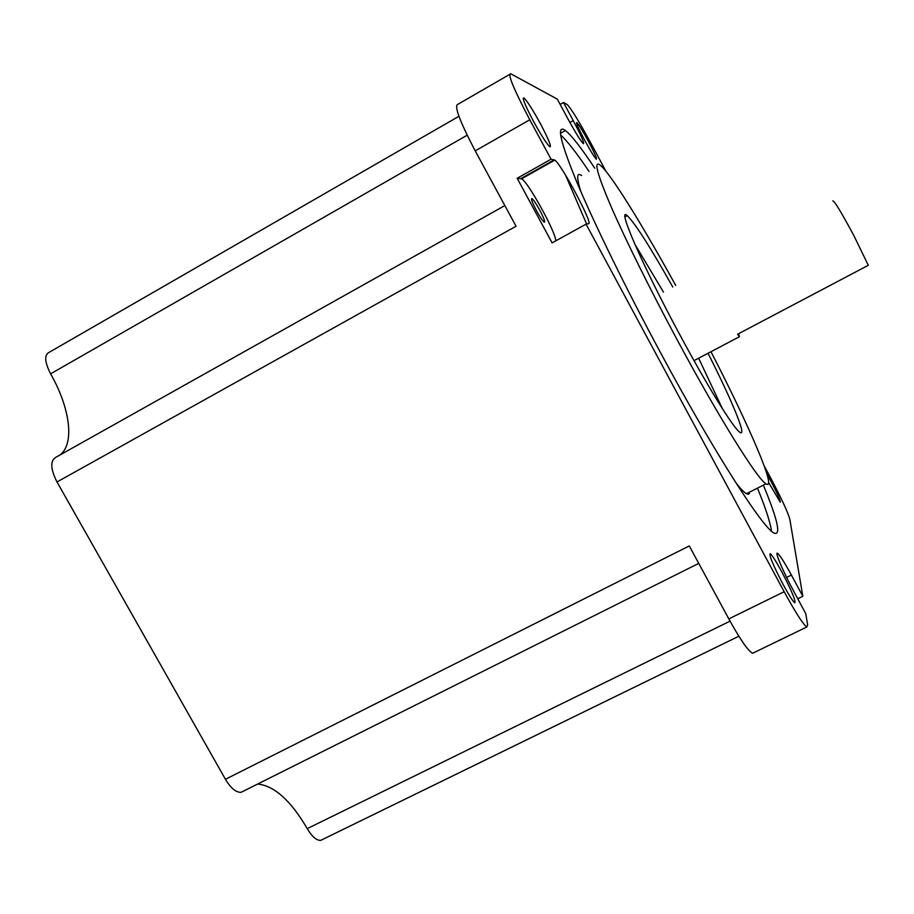 <?xml version="1.0" encoding="UTF-8"?>
<svg xmlns="http://www.w3.org/2000/svg" width="914" height="914" viewBox="0 0 914 914"><rect width="100%" height="100%" fill="white"/><g stroke="black" fill="none" stroke-linecap="round" stroke-linejoin="round"><path stroke-width="1.37" d="M536.404 210.506C532.245 202.542 530.748 198.555 531.925 198.555C533.582 199.858 536.21 203.765 539.797 210.254C543.933 218.16 545.418 222.148 544.264 222.205C542.642 220.948 540.025 217.041 536.404 210.506M832.757 200.989C833.842 199.926 840.88 211.477 853.882 235.641L868.3 265.3L737.564 334.238L739.38 336.752L738.672 333.656M672.784 287.042C650.265 247.02 635.07 223.222 627.198 215.624C616.55 205.593 642.108 264.877 679.628 334.387C707.71 386.759 734.033 429.054 739.963 432.333C747.366 437.543 731.897 400.378 708.03 353.261M663.438 292.057L634.796 244.107M675.709 285.465C642.668 225.392 610.529 173.352 600.212 165.148C593.437 159.973 597.048 173.74 611.009 206.461C625.267 239.217 650.425 290.058 677.331 340.099C719.329 418.372 757.763 479.713 766.012 483.814C777.608 491.401 749.172 425.764 710.966 351.707M736.01 483.003C740.706 488.91 744.19 492.475 746.475 493.709C748.36 494.703 749.411 494.166 749.629 492.109M594.751 168.199C581.327 147.908 571.547 135.352 565.423 130.531C556.18 123.847 559.985 141.053 576.837 182.16C594.214 223.53 626.101 288.755 660.651 352.895C714.428 452.956 763.453 529.08 774.204 533.159C781.241 535.604 777.631 519.609 763.373 485.151M588.993 171.421C576.494 152.764 567.034 140.653 560.636 135.078M565.503 175.054L586.628 224.044M781.687 571.627C775.986 561.15 772.159 555.175 770.216 553.678C768.914 555.175 773.278 565.583 783.332 584.914C789.102 595.482 792.918 601.446 794.792 602.817C795.945 600.989 791.581 590.593 781.687 571.627M768.64 482.569L780.225 502.152C780.762 501.009 777.483 493.663 770.365 480.113L766.857 473.783M588.547 141.59C582.778 130.976 578.859 124.612 576.814 122.487C575.809 122.476 578.402 128.36 584.606 140.116C590.444 150.833 594.351 157.197 596.328 159.207C597.288 159.093 594.694 153.221 588.547 141.59M540.414 123.71C532.782 109.771 527.298 101.18 523.973 97.958C521.894 97.467 525.024 105.179 533.388 121.105C541.157 135.249 546.641 143.818 549.828 146.823C551.805 147.085 548.663 139.385 540.414 123.71M722.414 408.707L698.65 358.208M771.45 531.114C770.422 522.819 765.761 508.492 757.478 488.133M581.692 175.499C576.723 172.049 576.414 177.339 580.756 191.334M560.156 104.413L563.504 102.505L567.24 104.573C571.353 108.88 579.065 121.448 590.398 142.276L606.028 171.386M569.913 122.51L573.238 120.625C581.327 135.958 584.697 143.658 583.338 143.715C580.596 140.95 575.283 132.347 567.411 117.917L557.312 99.135L510.755 73.771C507.464 74.034 513.805 89.355 529.789 119.768L551.051 159.207L517.175 178.287L552.113 242.895L586.057 224.147L784.166 591.712C795.614 612.666 803.143 624.433 806.788 626.993L807.645 624.833L805.748 613.625L793.843 591.507C783.287 572.027 774.398 551.016 777.574 553.29C779.859 555.072 784.475 562.339 791.41 575.089L802.835 596.316L789.799 519.141C787.799 512.011 781.184 497.833 769.931 476.582L764.195 465.912M797.762 598.796L802.835 596.316M504.848 205.57L55.548 457.468C50.087 461.056 50.567 469.225 56.999 481.975L516.056 226.249L475.211 150.879C459.411 120.659 453.698 105.099 458.097 104.196L509.589 74.445M56.999 481.975L225.438 779.288C230.876 788.291 236.109 792.621 241.159 792.278L243.535 791.078M753.936 652.63L752.588 653.293C748.2 651.122 740.283 639.651 728.824 618.892L689.282 545.921L225.438 779.288M458.942 116.284L49.322 352.233C44.146 354.712 44.569 361.91 50.601 373.837C70.058 407.815 74.925 443.896 59.97 454.989M257.622 784.041C274.269 785.674 290.812 800.538 307.241 828.632C312.074 836.744 316.598 840.64 320.791 840.332L322.562 839.463M586.057 224.147L588.627 223.667C593.392 224.261 561.23 163.88 554.787 160.121L551.051 159.207M573.238 120.625L563.504 102.505M555.735 240.885C556.352 233.127 527.995 181.566 521.551 178.824L517.175 178.287M475.211 150.879L529.789 119.768M728.824 618.892L784.166 591.712M730.046 621.143L307.241 828.632M467.145 135.215L50.601 373.837M786.623 577.454L791.41 575.089M520.923 178.596L554.227 159.836M739.38 336.752L694.023 360.642M625.016 216.824L627.198 215.624M766.012 483.814L746.475 493.709M560.465 133.33L565.423 130.531M523.174 98.415L523.973 97.958M738.855 636.213L320.791 840.332M698.742 563.378L241.159 792.278M752.588 653.293L806.788 626.993M777.003 553.576L777.574 553.29M521.551 178.824L554.787 160.121"/></g></svg>
